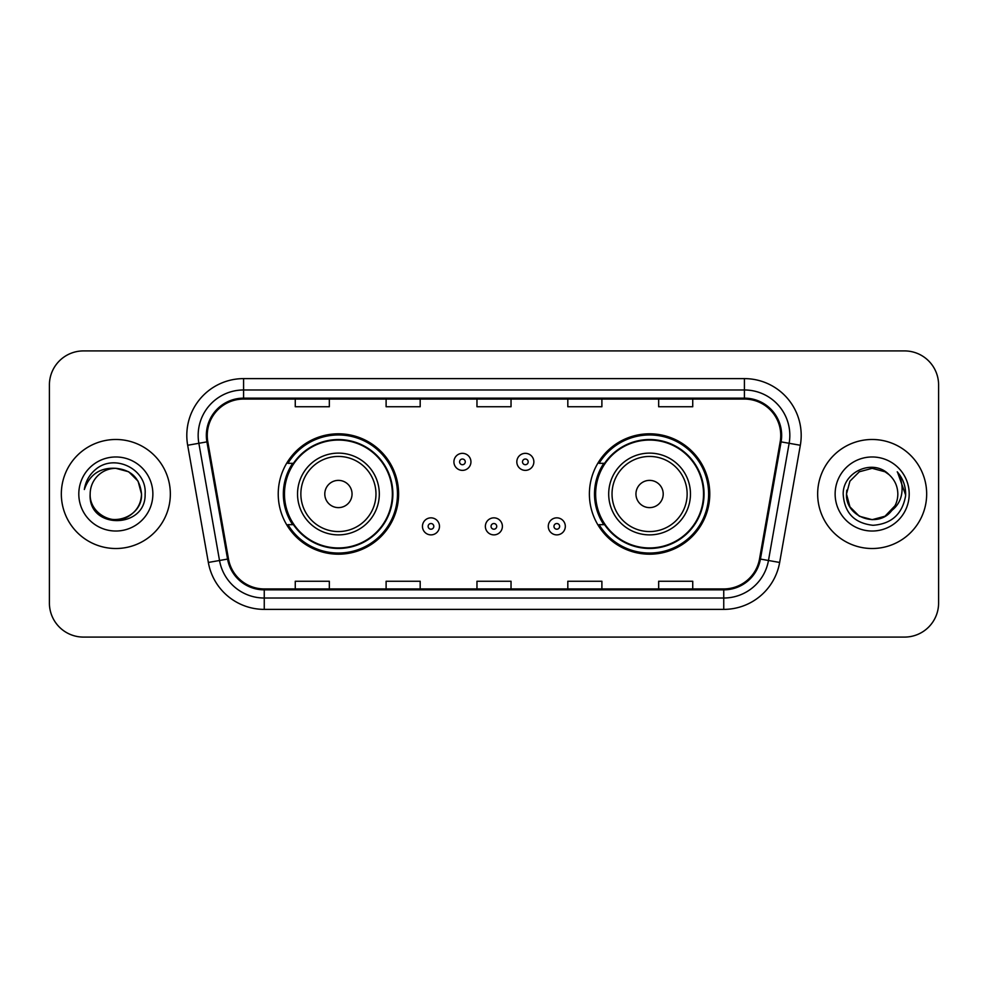 <?xml version="1.0" encoding="UTF-8"?>
<svg xmlns="http://www.w3.org/2000/svg" width="988" height="988" viewBox="0 0 988 988"><rect width="100%" height="100%" fill="white"/><g stroke="black" fill="none" stroke-linecap="round" stroke-linejoin="round"><path stroke-width="1.48" d="M589.391 494A60.194 60.194 0 0 0 649.585 554.194A60.194 60.194 0 0 0 709.767 494A60.194 60.194 0 0 0 649.585 433.806A60.194 60.194 0 0 0 589.391 494M278.233 494A60.194 60.194 0 0 0 338.415 554.194A60.194 60.194 0 0 0 398.609 494A60.194 60.194 0 0 0 338.415 433.806A60.194 60.194 0 0 0 278.233 494M292.67 524.665A55.081 55.081 0 0 1 292.67 463.335M603.829 524.665A55.081 55.081 0 0 1 603.829 463.335M49.4 384.974L49.4 603.026A34.074 34.074 0 0 0 83.474 637.087L904.526 637.087A34.074 34.074 0 0 0 938.6 603.026L938.6 384.974A34.074 34.074 0 0 0 904.526 350.913L83.474 350.913A34.074 34.074 0 0 0 49.4 384.974L49.4 603.026M61.33 494A54.513 54.513 0 0 0 115.831 548.513A54.513 54.513 0 0 0 170.344 494A54.513 54.513 0 0 0 115.831 439.487A54.513 54.513 0 0 0 61.33 494A54.513 54.513 0 0 0 115.831 548.513A54.513 54.513 0 0 0 170.344 494A54.513 54.513 0 0 0 115.831 439.487A54.513 54.513 0 0 0 61.33 494M817.656 494A54.513 54.513 0 0 0 872.169 548.513A54.513 54.513 0 0 0 926.67 494A54.513 54.513 0 0 0 872.169 439.487A54.513 54.513 0 0 0 817.656 494A54.513 54.513 0 0 0 872.169 548.513A54.513 54.513 0 0 0 926.67 494A54.513 54.513 0 0 0 872.169 439.487A54.513 54.513 0 0 0 817.656 494M207.258 435.399A36.346 36.346 0 0 1 243.591 399.066L744.409 399.066A36.346 36.346 0 0 1 780.199 441.71L759.525 558.912A36.346 36.346 0 0 1 723.747 588.934L264.253 588.934A36.346 36.346 0 0 1 228.475 558.912L207.801 441.71A36.346 36.346 0 0 1 207.258 435.399M206.344 435.399A37.248 37.248 0 0 0 206.912 441.871L227.573 559.072A37.248 37.248 0 0 0 264.253 589.848L723.747 589.848A37.248 37.248 0 0 0 760.427 559.072L781.088 441.871A37.248 37.248 0 0 0 744.409 398.152L243.591 398.152A37.248 37.248 0 0 0 206.344 435.399M187.671 445.267A56.785 56.785 0 0 1 243.591 378.614L744.409 378.614A56.785 56.785 0 0 1 800.329 445.267L779.655 562.456A56.785 56.785 0 0 1 723.747 609.386L264.253 609.386A56.785 56.785 0 0 1 208.345 562.456L187.671 445.267L198.86 443.291A45.423 45.423 0 0 1 243.591 389.976L744.409 389.976A45.423 45.423 0 0 1 789.14 443.291L768.479 560.492A45.423 45.423 0 0 1 723.747 598.024L264.253 598.024A45.423 45.423 0 0 1 219.521 560.492L198.86 443.291A45.423 45.423 0 0 1 198.168 435.399M904.526 350.913L83.474 350.913M83.474 637.087L904.526 637.087M938.6 603.026L938.6 384.974M476.969 399.066L476.969 406.747L511.031 406.747L511.031 399.066M386.11 399.066L386.11 406.747L420.184 406.747L420.184 399.066M295.264 399.066L295.264 406.747L329.337 406.747L329.337 399.066M567.816 399.066L567.816 406.747L601.89 406.747L601.89 399.066M658.663 399.066L658.663 406.747L692.736 406.747L692.736 399.066M511.031 588.934L511.031 581.253L476.969 581.253L476.969 588.934M420.184 588.934L420.184 581.253L386.11 581.253L386.11 588.934M329.337 588.934L329.337 581.253L295.264 581.253L295.264 588.934M601.89 588.934L601.89 581.253L567.816 581.253L567.816 588.934M692.736 588.934L692.736 581.253L658.663 581.253L658.663 588.934M90.167 494A25.676 25.676 0 0 1 115.831 468.324C131.429 469.843 139.987 478.402 141.506 494L138.073 481.168L128.675 471.77L115.831 468.324L128.675 471.77L138.073 481.168L141.506 494L138.073 481.168L128.675 471.77L115.831 468.324L128.675 471.77L138.073 481.168L141.506 494L138.073 481.168L128.675 471.77L115.831 468.324L128.675 471.77L138.073 481.168L141.506 494C141.161 503.682 136.875 511.092 128.675 516.23C112.669 526.481 89.291 512.982 90.167 494C87.771 529.877 146.261 529.049 145.113 494C147.089 469.448 115.201 453.541 96.318 468.868C89.636 474.215 85.647 481.094 84.338 489.505C89.624 474.438 100.121 467.386 115.831 468.324L128.675 471.77L138.073 481.168L141.506 494C141.161 503.682 136.875 511.092 128.675 516.23C112.669 526.481 89.291 512.982 90.167 494C89.291 512.982 112.669 526.481 128.675 516.23C136.875 511.092 141.161 503.682 141.506 494C142.865 517.416 109.149 529.025 95.774 510.018M78.805 494A37.025 37.025 0 0 0 115.831 531.025A37.025 37.025 0 0 0 152.868 494A37.025 37.025 0 0 0 115.831 456.975A37.025 37.025 0 0 0 78.805 494M88.093 478.414L88.463 477.772M352.049 494A13.622 13.622 0 0 0 338.415 480.378A13.622 13.622 0 0 0 324.793 494A13.622 13.622 0 0 0 338.415 507.622A13.622 13.622 0 0 0 352.049 494M379.306 494A40.879 40.879 0 0 0 338.415 453.122A40.879 40.879 0 0 0 297.536 494A40.879 40.879 0 0 0 338.415 534.879A40.879 40.879 0 0 0 379.306 494A40.879 40.879 0 0 1 338.415 534.879A40.879 40.879 0 0 1 297.536 494M392.36 494A53.945 53.945 0 0 0 338.415 440.055A53.945 53.945 0 0 0 284.47 494A53.945 53.945 0 0 0 338.415 547.945A53.945 53.945 0 0 0 392.36 494M397.472 494A59.058 59.058 0 0 1 287.953 524.665L293.424 524.665A54.451 54.451 0 0 0 392.866 494.136A54.451 54.451 0 0 0 293.424 463.335L287.953 463.335A59.058 59.058 0 0 1 397.472 494M663.207 494A13.622 13.622 0 0 0 649.585 480.378A13.622 13.622 0 0 0 635.951 494A13.622 13.622 0 0 0 649.585 507.622A13.622 13.622 0 0 0 663.207 494M690.464 494A40.879 40.879 0 0 0 649.585 453.122A40.879 40.879 0 0 0 608.694 494A40.879 40.879 0 0 0 649.585 534.879A40.879 40.879 0 0 0 690.464 494A40.879 40.879 0 0 1 649.585 534.879A40.879 40.879 0 0 1 608.694 494M703.53 494A53.945 53.945 0 0 0 649.585 440.055A53.945 53.945 0 0 0 595.641 494A53.945 53.945 0 0 0 649.585 547.945A53.945 53.945 0 0 0 703.53 494M708.631 494A59.058 59.058 0 0 1 599.111 524.665L604.582 524.665A54.451 54.451 0 0 0 704.036 494.136A54.451 54.451 0 0 0 604.582 463.335L599.111 463.335A59.058 59.058 0 0 1 708.631 494M885.001 516.23A25.676 25.676 0 0 0 897.833 494C897.684 486.257 894.733 479.785 888.978 474.598C873.194 458.086 842.9 471.708 843.184 494C844.345 512.747 854.274 523.183 872.997 525.295C891.423 523.961 902.291 514.168 905.588 495.927L905.65 494C905.551 485.577 902.748 478.192 897.24 471.819C901.427 478.686 902.909 486.084 901.661 494C900.5 500.657 897.289 506.078 892.016 510.277C895.832 505.523 897.771 500.101 897.833 494M859.325 516.23L872.169 519.676L885.001 516.23L891.707 510.648L885.001 516.23L872.169 519.676L859.325 516.23L849.927 506.832L846.494 494L849.927 506.832L859.325 516.23L872.169 519.676L885.001 516.23L894.967 505.794L892.016 510.277L894.967 505.794L885.05 516.205M891.707 510.648L885.001 516.23L872.169 519.676L859.325 516.23L849.927 506.832L846.494 494L849.927 506.832L859.325 516.23L872.169 519.676L885.001 516.23L891.707 510.648L885.47 515.958M892.016 510.277L891.312 511.105C877.381 528.753 845.185 516.761 846.494 494L849.927 506.832L859.325 516.23L872.169 519.676L885.001 516.23L894.967 505.794L885.001 516.23L872.169 519.676L859.325 516.23L849.927 506.832L846.494 494L849.927 481.168L859.325 471.77L872.169 468.324L885.001 471.77L888.978 474.598L885.001 471.77L872.169 468.324L859.325 471.77L849.927 481.168L846.494 494L849.927 481.168L859.325 471.77L872.169 468.324L885.001 471.77L888.978 474.598M835.132 494A37.025 37.025 0 0 0 872.169 531.025A37.025 37.025 0 0 0 909.195 494A37.025 37.025 0 0 0 872.169 456.975A37.025 37.025 0 0 0 835.132 494M846.494 494L846.778 490.209M897.487 472.103L905.625 494.976M470.943 461.865A8.522 8.522 0 0 1 462.433 470.374A8.522 8.522 0 0 1 453.912 461.865A8.522 8.522 0 0 1 462.433 453.344A8.522 8.522 0 0 1 470.943 461.865A8.522 8.522 0 0 0 462.433 453.344A8.522 8.522 0 0 0 453.912 461.865M533.866 461.865A8.522 8.522 0 0 1 525.344 470.374A8.522 8.522 0 0 1 516.823 461.865A8.522 8.522 0 0 1 525.344 453.344A8.522 8.522 0 0 1 533.866 461.865A8.522 8.522 0 0 0 525.344 453.344A8.522 8.522 0 0 0 516.823 461.865M422.456 526.369A8.522 8.522 0 0 1 430.978 517.848A8.522 8.522 0 0 1 439.487 526.369A8.522 8.522 0 0 1 430.978 534.879A8.522 8.522 0 0 1 422.456 526.369A8.522 8.522 0 0 0 430.978 534.879A8.522 8.522 0 0 0 439.487 526.369M485.367 526.369A8.522 8.522 0 0 1 493.889 517.848A8.522 8.522 0 0 1 502.398 526.369A8.522 8.522 0 0 1 493.889 534.879A8.522 8.522 0 0 1 485.367 526.369A8.522 8.522 0 0 0 493.889 534.879A8.522 8.522 0 0 0 502.398 526.369M548.278 526.369A8.522 8.522 0 0 1 556.8 517.848A8.522 8.522 0 0 1 565.321 526.369A8.522 8.522 0 0 1 556.8 534.879A8.522 8.522 0 0 1 548.278 526.369A8.522 8.522 0 0 0 556.8 534.879A8.522 8.522 0 0 0 565.321 526.369M744.409 378.614L744.409 398.152M198.86 443.291L206.912 441.871M264.253 609.386L264.253 589.848M723.747 589.848L723.747 609.386M760.427 559.072L779.655 562.456M208.345 562.456L227.573 559.072M781.088 441.871L800.329 445.267M243.591 378.614L243.591 398.152M375.971 494A37.556 37.556 0 0 0 338.415 456.444A37.556 37.556 0 0 0 300.858 494A37.556 37.556 0 0 0 338.415 531.556A37.556 37.556 0 0 0 375.971 494M687.142 494A37.556 37.556 0 0 0 649.585 456.444A37.556 37.556 0 0 0 612.029 494A37.556 37.556 0 0 0 649.585 531.556A37.556 37.556 0 0 0 687.142 494M459.593 461.865A2.841 2.841 0 0 0 462.433 464.706A2.841 2.841 0 0 0 465.274 461.865A2.841 2.841 0 0 0 462.433 459.025A2.841 2.841 0 0 0 459.593 461.865M522.504 461.865A2.841 2.841 0 0 0 525.344 464.706A2.841 2.841 0 0 0 528.185 461.865A2.841 2.841 0 0 0 525.344 459.025A2.841 2.841 0 0 0 522.504 461.865M433.806 526.369A2.841 2.841 0 0 0 430.978 523.529A2.841 2.841 0 0 0 428.137 526.369A2.841 2.841 0 0 0 430.978 529.21A2.841 2.841 0 0 0 433.806 526.369M496.729 526.369A2.841 2.841 0 0 0 493.889 523.529A2.841 2.841 0 0 0 491.048 526.369A2.841 2.841 0 0 0 493.889 529.21A2.841 2.841 0 0 0 496.729 526.369M559.64 526.369A2.841 2.841 0 0 0 556.8 523.529A2.841 2.841 0 0 0 553.959 526.369A2.841 2.841 0 0 0 556.8 529.21A2.841 2.841 0 0 0 559.64 526.369"/></g></svg>
